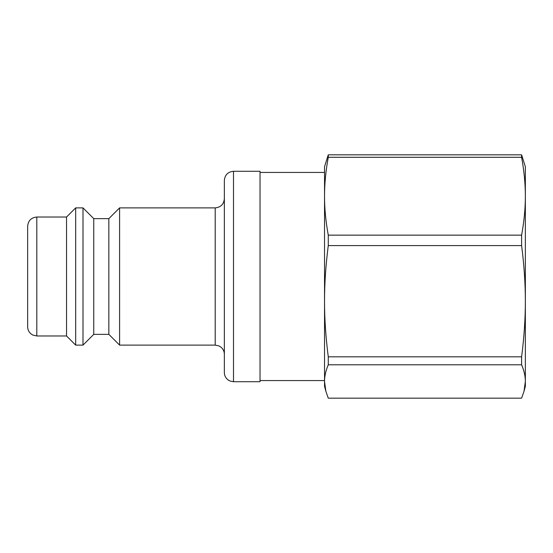 <?xml version="1.0" encoding="UTF-8"?>
<svg xmlns="http://www.w3.org/2000/svg" width="553" height="553" viewBox="0 0 553 553"><rect width="100%" height="100%" fill="white"/><g stroke="black" fill="none" stroke-linecap="round" stroke-linejoin="round"><path stroke-width="0.83" d="M524.009 391.303L521.61 398.174L328.268 398.174L325.876 391.303L324.535 381.494C324.507 376.268 325.758 370.704 328.268 364.807L521.61 364.807C524.126 370.704 525.371 376.268 525.35 381.494L524.009 391.303L525.35 386.284L525.35 166.716L521.61 154.826L328.268 154.826L324.535 166.716L324.535 196.211C324.507 184.025 325.758 171.05 328.268 157.28L521.61 157.28C524.126 171.05 525.371 184.025 525.35 196.211C525.371 208.398 524.126 221.38 521.61 235.143L328.268 235.143C325.758 221.38 324.507 208.398 324.535 196.211L324.535 172.432L260.034 172.432M521.61 245.587C524.126 265.253 525.371 283.793 525.35 301.205C525.371 318.618 524.126 337.157 521.61 356.823L328.268 356.823C325.758 337.157 324.507 318.618 324.535 301.205C324.507 283.793 325.758 265.253 328.268 245.587L521.61 245.587L521.61 235.143M325.876 391.303L324.535 386.284L324.535 196.211M328.268 364.807L328.268 356.823M328.268 157.28L328.268 154.826M328.268 245.587L328.268 235.143M521.61 157.28L521.61 154.826M521.61 364.807L521.61 356.823M260.034 380.568L324.535 380.568L324.535 301.205M260.034 171.285L260.034 381.715L233.497 381.715L233.497 171.285L260.034 171.285M224.352 198.734C223.806 204.292 220.758 207.34 215.2 207.887L215.2 345.113L218.967 345.929L220.868 347.084C223.129 348.943 224.29 351.342 224.352 354.266M233.497 171.285C227.947 171.831 224.891 174.879 224.352 180.437L224.352 372.563C224.435 375.687 225.728 378.183 228.237 380.049L230.069 381.045L233.497 381.715M108.844 218.635L108.844 334.365L93.747 334.365L93.747 218.635L108.844 218.635L119.593 207.887L119.593 345.113L215.2 345.113M119.593 207.887L215.2 207.887M36.802 217.032C31.245 217.578 28.189 220.626 27.65 226.184L27.65 326.816C27.712 329.747 28.874 332.139 31.134 334.005L32.772 335.035L36.802 335.968L36.802 217.032L66.533 217.032L66.533 335.968L75.685 345.113L82.998 345.113L82.998 207.887L75.685 207.887L75.685 345.113M66.533 217.032L75.685 207.887M93.754 218.635L82.998 207.887M36.802 335.968L66.533 335.968M93.754 334.365L82.998 345.113M108.844 334.365L119.593 345.113"/></g></svg>
